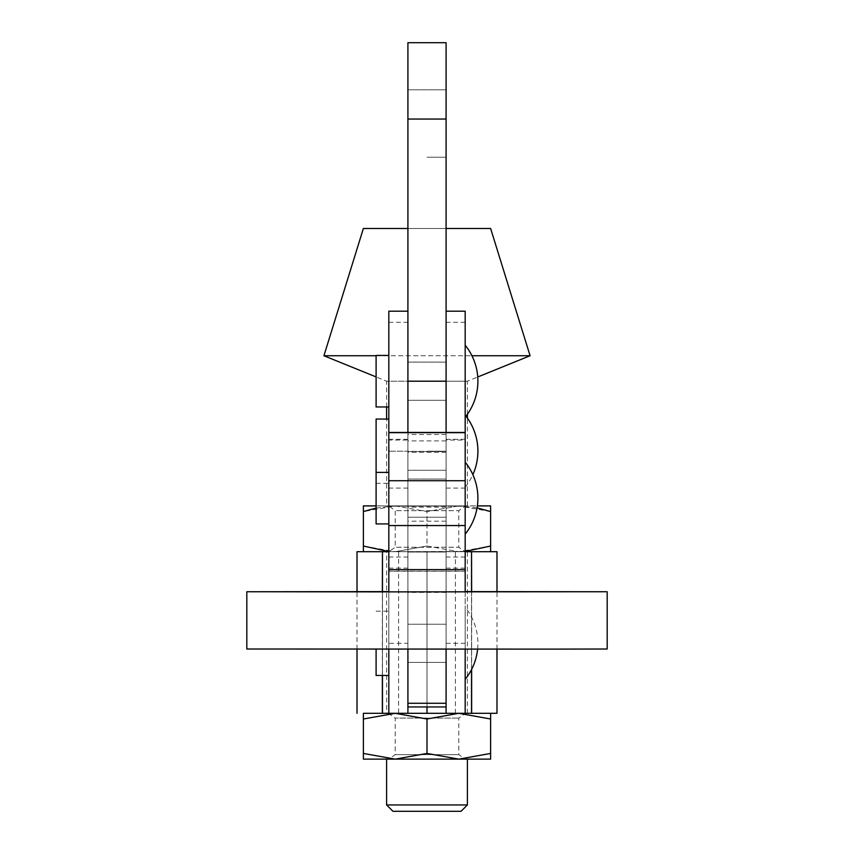 <?xml version="1.0" encoding="UTF-8"?>
<svg xmlns="http://www.w3.org/2000/svg" width="854" height="854" viewBox="0 0 854 854"><rect width="100%" height="100%" fill="white"/><g stroke="black" fill="none" stroke-linecap="round" stroke-linejoin="round"><path stroke-width="0.64" stroke-dasharray="4.27 3.2" d="M465.174 571.251L388.826 571.251L388.826 591.608L465.174 591.608L388.826 591.886L465.174 591.608L465.174 571.155L388.826 571.155L388.826 432.444L388.826 440.066L407.913 440.066L407.913 432.444L407.913 451.179L407.913 362.107L407.913 521.164L407.913 119.048L446.087 119.048L446.087 42.7L407.913 42.7L407.913 119.048M465.174 571.155L465.174 432.444L465.174 440.066L446.087 440.066L446.087 432.444L446.087 451.179L446.087 362.107L446.087 521.164L446.087 381.194L407.913 381.194L407.913 470.266L407.913 381.194L388.826 381.194L388.826 355.424L388.826 451.179L388.826 381.194M376.102 523.918L376.102 419.047M388.826 498.128L388.826 523.918L388.826 498.128M376.102 406.963L376.102 355.424M465.174 534.145L465.174 462.153L465.174 534.145M465.174 417.179L465.174 345.197L465.174 417.179M465.174 440.066L465.174 311.198M446.087 440.066L446.087 311.198M388.826 440.066L388.826 311.198M407.913 440.066L407.913 311.198M446.087 703.258L446.087 440.888L446.087 451.531L407.913 451.531L407.913 662.416L407.913 451.179L407.913 551.705L388.826 551.705L388.826 451.179L388.826 649.147M407.913 381.194L446.087 381.194L446.087 662.416L446.087 552.058L407.913 552.058L446.087 552.058L446.087 451.531M407.913 703.258L407.913 451.531M246.817 649.008L607.183 649.008M446.087 451.35L407.913 451.35M407.913 123.51L407.913 89.787L407.913 123.51M446.087 123.51L446.087 89.787L446.087 123.51M388.826 759.131L465.174 759.131L388.826 759.131L395.188 754.669L458.811 754.669L395.188 754.669L395.188 718.097L458.811 718.097L395.188 718.097L388.826 713.634L465.174 713.634L388.826 713.634L465.174 713.314L388.826 713.314L388.826 551.705L407.913 551.705L407.913 713.314L388.826 713.314L465.174 713.314L446.087 713.314L446.087 551.705L382.464 551.705L382.464 713.314L382.464 551.705L471.536 551.705L455.406 551.705L455.406 713.314L427 713.314L427 551.705L427 713.314L407.913 713.314L407.913 551.705L407.913 713.314L407.913 551.705L446.087 551.705L446.087 713.314L446.087 551.705L465.174 551.705L446.087 551.705L446.087 119.048M376.102 675.461L376.102 649.147M388.826 674.511L388.826 611.197L388.826 674.511M388.826 452.823L388.826 419.047L388.826 452.823M465.174 415.236L465.174 487.175L465.174 415.236M465.174 651.986L465.174 607.333L465.174 651.986M398.594 551.705L398.594 713.314L407.913 713.314L407.913 551.705L363.377 551.705L395.188 551.705L427 546.026L395.188 551.705L363.377 546.026L363.377 551.705M407.913 451.179L407.913 432.092L407.913 451.179L388.826 451.179L407.913 451.179M407.913 643.329L407.913 624.242L407.913 643.329L388.826 643.329M427 551.705L427 706.952L427 551.705L386.595 551.705L427 551.705M446.087 643.329L465.174 643.329L465.174 381.194L465.174 551.705L446.087 551.705L465.174 551.705L465.174 713.634L458.811 718.097L458.811 754.669L465.174 759.131M465.174 643.329L465.174 649.147M446.087 451.179L446.087 432.092L446.087 451.179L427 451.179L446.087 451.179M467.405 713.314L467.405 551.705L386.595 551.705L386.595 713.314M496.985 649.136L496.985 591.619M363.377 713.314L395.188 713.314L363.377 719.004L363.377 713.314L490.623 713.314L490.623 753.441L458.811 759.131L427 753.441L395.188 759.131L363.377 753.441L363.377 759.131L490.623 759.131L490.623 753.441M357.015 649.136L357.015 591.619M357.015 551.705L382.368 551.705M471.632 551.705L496.985 551.705M471.536 713.314L471.536 551.705L471.536 713.314M455.406 551.705L446.087 551.705L446.087 713.314L446.087 551.705L407.913 551.705L465.174 551.705L458.811 547.254L395.188 547.254L458.811 547.254L458.811 510.671L395.188 510.671L458.811 510.671L465.174 506.219L388.826 506.219L465.174 505.899L388.826 505.899L465.174 505.899M471.536 591.608L471.536 669.557M382.464 675.461L382.464 591.608M407.913 228.488L446.087 228.488M376.102 355.744L471.931 355.744M386.595 406.963L386.595 381.194L467.405 381.194L477.749 376.988M467.405 414.233L467.405 381.194L386.595 381.194L376.102 376.924M386.595 505.899L467.405 505.899L386.595 505.899L386.595 419.047M467.405 505.899L467.405 418.129M530.078 355.744L323.922 355.744M490.623 228.488L363.377 228.488M490.623 719.004L458.811 713.314L427 719.004L395.188 713.314L490.623 713.314M477.076 507.863L458.811 505.899L490.623 505.899L490.623 551.705L467.576 551.705M465.174 551.46L395.188 551.705M490.623 546.026L458.811 551.705L388.826 551.705L395.188 547.254L395.188 510.671L388.826 505.899M363.377 719.004L363.377 753.441M427 719.004L427 753.441M386.595 759.131L467.405 759.131M376.102 508.045L395.188 505.899L363.377 511.578L363.377 546.026M363.377 511.578L363.377 505.899L395.188 505.899L427 511.578L427 546.026L458.811 551.705L427 546.026L427 511.578L395.188 505.899L458.811 505.899L427 511.578L458.811 505.899L376.102 505.899M490.623 511.578L458.811 505.899L477.375 505.899M467.405 804.938L386.595 804.938M465.174 439.276L446.087 439.276M388.826 557.021L407.913 557.021M388.826 322.31L407.913 322.31M388.826 439.276L407.913 439.276M465.174 322.31L446.087 322.31M465.174 557.021L446.087 557.021M446.087 592.398L407.913 592.398M446.087 452.31L407.913 452.31M446.087 434.547L407.913 434.547M446.087 507.169L407.913 507.169M407.913 488.082L388.826 488.082M446.087 488.082L465.174 488.082M471.632 669.387L471.632 591.608M382.368 675.461L382.368 591.608M407.913 517.236L446.087 517.236L407.913 517.236M407.913 400.28L446.087 400.28L407.913 400.28M388.826 568.134L407.913 568.134M465.174 568.134L446.087 568.134M407.913 362.107L446.087 362.107L407.913 362.107M407.913 479.062L446.087 479.062L407.913 479.062M446.087 624.242L407.913 624.242L446.087 624.242M446.087 440.888L407.913 440.888M446.087 662.416L407.913 662.416L446.087 662.416M407.913 89.787L446.087 89.787L407.913 89.787M427 432.092L407.913 432.092L427 432.092M446.087 521.164L407.913 521.164M446.087 470.266L407.913 470.266L446.087 470.266M427 157.221L446.087 157.221L427 157.221M376.102 611.197L388.826 611.197M376.102 483.311L388.826 483.311M465.964 416.186A57.261 57.261 0 0 0 465.174 415.183M477.599 649.147A57.261 57.261 0 0 0 465.174 607.333M465.174 487.164A57.261 57.261 0 0 0 472.86 474.664M446.087 381.194L465.174 381.194"/><path stroke-width="1.28" d="M388.826 419.047L376.102 419.047L376.102 523.918L388.826 523.918M388.826 355.424L376.102 355.424L376.102 406.963L388.826 406.963M407.913 119.048L446.087 119.048L446.087 42.7L407.913 42.7L407.913 432.444L407.913 311.198L388.826 311.198L388.826 591.886L246.817 591.747L388.826 591.608M446.087 119.048L446.087 432.444L446.087 311.198L465.174 311.198L465.174 432.444L388.826 432.444M465.174 591.608L607.183 591.747L607.183 649.008L554.417 649.115L246.817 649.008L246.817 591.747M607.183 591.747L388.826 591.886M465.174 432.444L465.174 591.886M407.913 649.147L407.913 703.258L446.087 703.258L446.087 649.147L446.087 713.314L471.536 713.314L427 713.314L427 706.952L427 713.314L407.913 713.314L407.913 649.147M388.826 649.147L388.826 713.314L407.913 713.314L382.464 713.314L467.405 713.314L363.377 713.314L363.377 753.441L395.188 759.131L427 753.441L427 719.004L395.188 713.314L363.377 719.004M465.174 649.147L465.174 713.314M376.102 649.147L376.102 675.461L388.826 675.461M386.595 804.938L467.405 804.938L467.405 759.131L386.595 759.131L386.595 804.938L392.957 811.3L461.043 811.3L392.957 811.3M461.043 811.3L467.405 804.938M427 753.441L458.811 759.131L490.623 753.441L490.623 713.314L496.985 713.314L455.406 713.314M496.985 713.314L496.985 649.136M496.985 591.619L496.985 551.705L471.536 551.705L471.632 591.608M398.594 713.314L363.377 713.314M357.015 713.314L357.015 649.136M357.015 591.619L357.015 551.705L386.595 551.705M467.405 551.705L471.536 551.705L471.536 591.608M465.174 551.705L471.536 551.705M382.464 591.608L382.464 551.705L388.826 551.705M376.102 376.924L323.922 355.744L363.377 228.488L407.913 228.488M446.087 228.488L490.623 228.488L530.078 355.744L471.931 355.744M363.377 228.488L323.922 355.744L376.102 355.744M477.749 376.988L530.078 355.744L490.623 228.488M467.405 418.129L467.405 414.233M386.595 419.047L386.595 406.963M382.464 713.314L382.464 675.461M471.536 669.557L471.536 713.314M490.623 713.314L388.826 713.314M382.464 551.705L382.368 591.608M467.576 551.705L490.623 551.705L490.623 546.026L465.174 551.46M490.623 753.441L490.623 759.131L363.377 759.131L363.377 753.441M490.623 719.004L458.811 713.314L427 719.004M363.377 551.705L363.377 546.026L388.015 551.396M376.102 505.899L363.377 505.899L363.377 546.026M363.377 511.578L376.102 508.045M477.076 507.863L490.623 511.578L490.623 546.026M490.623 511.578L490.623 505.899L477.375 505.899M465.174 480.717L388.826 480.717M465.174 432.658L388.826 432.658M465.174 525.552L388.826 525.552M465.174 569.607L388.826 569.607M446.087 381.194L407.913 381.194M471.632 713.314L471.632 669.387M382.368 713.314L382.368 675.461M465.174 534.145A57.261 57.261 0 0 0 477.898 498.149L477.898 498.149A57.261 57.261 0 0 0 465.174 462.153M465.174 417.179A57.261 57.261 0 0 0 477.898 381.194L477.898 381.194A57.261 57.261 0 0 0 465.174 345.197M376.102 472.379L388.826 472.379M446.087 706.952L407.913 706.952M472.86 474.664A57.261 57.261 0 0 0 465.964 416.186M465.174 679.325A57.261 57.261 0 0 0 477.599 649.147"/></g></svg>
